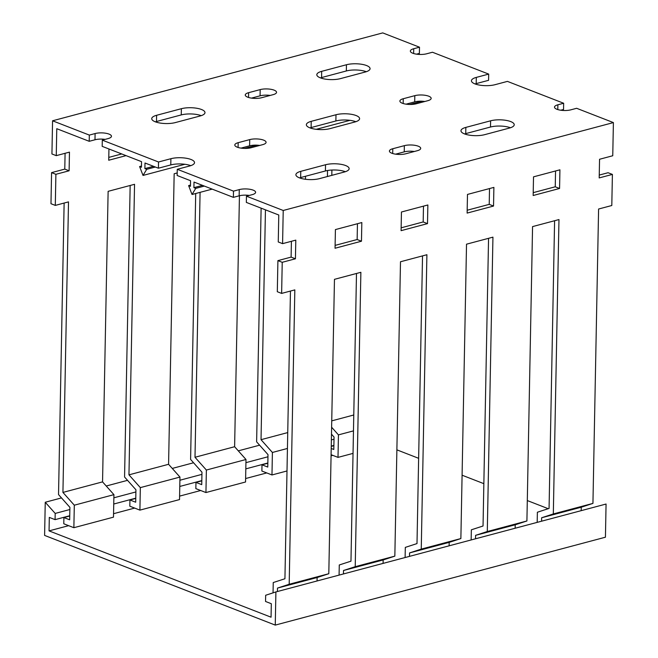 <?xml version="1.0" encoding="UTF-8"?>
<svg xmlns="http://www.w3.org/2000/svg" width="658" height="658" viewBox="0 0 658 658"><rect width="100%" height="100%" fill="white"/><g stroke="black" fill="none" stroke-linecap="round" stroke-linejoin="round"><path stroke-width="0.99" d="M275.258 625.1L275.899 591.929L606.067 504.036L605.434 537.208L275.258 625.1L44.604 535.415L45.246 502.251L61.498 497.917M548.237 508.7L527.297 500.557M483.852 483.663L462.089 475.208M418.636 458.313L396.881 449.85M106.234 486.015L127.529 480.34M172.264 468.43L193.567 462.763M238.303 450.853L259.597 445.186M275.899 591.929L265.668 595.26L265.552 601.478L271.318 603.723L271.055 617.196L49.054 530.883L49.309 517.402L55.075 519.647L55.198 513.429L45.246 502.251M55.198 513.429L69.863 509.522M113.859 497.81L135.893 491.945M179.897 480.233L201.932 474.36M245.928 462.648L267.962 456.784M331.377 439.906L334.001 439.207M333.877 445.425L331.254 446.124M267.847 463.002L245.812 468.866M201.809 480.587L179.774 486.451M135.778 498.164L113.744 504.028M69.74 515.74L55.075 519.647M49.054 530.883L68.638 525.668M113.554 513.709L134.668 508.083M179.593 496.124L200.706 490.506M245.623 478.547L266.737 472.929M331.073 455.805L332.767 455.352M484.592 134.684A14.246 4.622 -178.9 0 1 464.49 133.895A14.246 4.622 -178.9 0 1 460.978 130.761A14.246 4.622 -178.9 0 1 465.848 127.397L490.613 120.801A14.246 4.622 -178.9 0 1 505.92 120.34A14.246 4.622 -178.9 0 1 514.227 124.716A14.246 4.622 -178.9 0 1 509.358 128.088L484.592 134.684M416.234 103.775A9.862 3.2 -178.9 0 1 402.318 103.232A9.862 3.2 -178.9 0 1 399.883 101.061A9.862 3.2 -178.9 0 1 403.255 98.733L414.811 95.657A9.862 3.2 -178.9 0 1 425.405 95.336A9.862 3.2 -178.9 0 1 431.163 98.363A9.862 3.2 -178.9 0 1 427.79 100.699L416.234 103.775M340.433 78.631A14.246 4.622 -178.9 0 1 320.331 77.841A14.246 4.622 -178.9 0 1 316.819 74.716A14.246 4.622 -178.9 0 1 321.688 71.344L346.453 64.747A14.246 4.622 -178.9 0 1 361.76 64.295A14.246 4.622 -178.9 0 1 370.067 68.671A14.246 4.622 -178.9 0 1 365.198 72.035L340.433 78.631M175.349 122.577A14.246 4.622 -178.9 0 1 155.247 121.788A14.246 4.622 -178.9 0 1 151.735 118.662A14.246 4.622 -178.9 0 1 156.604 115.29L181.369 108.702A14.246 4.622 -178.9 0 1 196.676 108.241A14.246 4.622 -178.9 0 1 204.983 112.617A14.246 4.622 -178.9 0 1 200.106 115.989L175.349 122.577M251.15 147.721A9.862 3.2 -178.9 0 1 237.234 147.178A9.862 3.2 -178.9 0 1 234.799 145.015A9.862 3.2 -178.9 0 1 238.171 142.679L249.727 139.603A9.862 3.2 -178.9 0 1 260.321 139.282A9.862 3.2 -178.9 0 1 266.079 142.317A9.862 3.2 -178.9 0 1 262.707 144.645L251.15 147.721M319.508 178.631A14.246 4.622 -178.9 0 1 299.406 177.841A14.246 4.622 -178.9 0 1 295.894 174.715A14.246 4.622 -178.9 0 1 300.764 171.343L325.529 164.747A14.246 4.622 -178.9 0 1 340.836 164.294A14.246 4.622 -178.9 0 1 349.143 168.67A14.246 4.622 -178.9 0 1 344.266 172.034L319.508 178.631M405.772 153.775A9.862 3.2 -178.9 0 1 391.855 153.232A9.862 3.2 -178.9 0 1 389.421 151.06A9.862 3.2 -178.9 0 1 392.793 148.733L404.349 145.657A9.862 3.2 -178.9 0 1 414.943 145.336A9.862 3.2 -178.9 0 1 420.701 148.363A9.862 3.2 -178.9 0 1 417.328 150.698L405.772 153.775M329.971 128.631A14.246 4.622 -178.9 0 1 309.869 127.841A14.246 4.622 -178.9 0 1 306.357 124.716A14.246 4.622 -178.9 0 1 311.226 121.343L335.991 114.747A14.246 4.622 -178.9 0 1 351.298 114.295A14.246 4.622 -178.9 0 1 359.605 118.67A14.246 4.622 -178.9 0 1 354.736 122.034L329.971 128.631M261.613 97.721A9.862 3.2 -178.9 0 1 247.696 97.178A9.862 3.2 -178.9 0 1 245.261 95.015A9.862 3.2 -178.9 0 1 248.634 92.679L260.19 89.603A9.862 3.2 -178.9 0 1 270.783 89.282A9.862 3.2 -178.9 0 1 276.541 92.317A9.862 3.2 -178.9 0 1 273.169 94.645L261.613 97.721M426.697 53.775A9.862 3.2 -178.9 0 1 412.78 53.232A9.862 3.2 -178.9 0 1 410.345 51.061A9.862 3.2 -178.9 0 1 413.718 48.733L419.5 47.195L382.742 32.9L52.566 120.792L89.332 135.087L95.106 133.549A9.862 3.2 -178.9 0 1 105.699 133.237A9.862 3.2 -178.9 0 1 111.457 136.264A9.862 3.2 -178.9 0 1 108.085 138.599L102.303 140.138L158.529 161.991L170.907 158.701A14.246 4.622 -178.9 0 1 186.214 158.241A14.246 4.622 -178.9 0 1 194.521 162.616A14.246 4.622 -178.9 0 1 189.644 165.989L177.265 169.279L233.491 191.141L239.265 189.603A9.862 3.2 -178.9 0 1 249.859 189.282A9.862 3.2 -178.9 0 1 255.617 192.317A9.862 3.2 -178.9 0 1 252.236 194.645L246.462 196.183L283.22 210.478L613.396 122.585L576.63 108.29L570.856 109.828A9.862 3.2 -178.9 0 1 556.939 109.286A9.862 3.2 -178.9 0 1 554.505 107.114A9.862 3.2 -178.9 0 1 557.877 104.787L563.659 103.248L507.433 81.386L495.055 84.685A14.246 4.622 -178.9 0 1 474.953 83.895A14.246 4.622 -178.9 0 1 471.441 80.761A14.246 4.622 -178.9 0 1 476.318 77.397L488.697 74.099L432.47 52.237L426.697 53.775M50.979 203.717L51.571 172.626L55.897 174.304L55.297 205.403L50.979 203.717M277.306 291.724L277.906 260.626L282.224 262.303L281.632 293.402L277.306 291.724M613.396 122.585L612.754 155.749L599.553 159.269L599.191 177.923L612.401 174.411L608.074 172.725L599.249 175.077M612.401 174.411L611.8 205.51L598.591 209.022L592.94 503.403L553.32 513.947L541.633 517.764L581.253 507.211L592.94 503.403M563.659 103.248L563.536 109.467L560.715 110.215M283.22 210.478L282.586 243.649L278.26 241.963L278.778 215.018L246.339 202.409L246.462 196.183M249.283 195.434A9.862 3.2 1.1 0 0 239.15 195.821L233.368 197.359L194.011 182.06L193.904 187.653L202.516 185.367M510.46 127.759A14.246 4.622 1.1 0 0 490.498 127.019L465.732 133.615A14.246 4.622 1.1 0 0 464.622 133.944M345.376 171.705A14.246 4.622 1.1 0 0 325.406 170.973L300.648 177.561A14.246 4.622 1.1 0 0 299.538 177.89M414.367 151.488A9.862 3.2 1.1 0 0 404.234 151.875L395.631 154.161M193.904 187.653L195.739 188.369L192.029 194.488L188.616 185.597L190.442 186.313L190.557 180.711L177.15 175.497L177.265 169.279M190.754 165.651A14.246 4.622 1.1 0 0 170.784 164.919L158.405 168.209L144.999 163.003L144.892 168.596L153.503 166.309M488.697 74.099L488.573 80.317L476.195 83.615A14.246 4.622 1.1 0 0 475.084 83.944M355.838 121.705A14.246 4.622 1.1 0 0 335.876 120.973L311.111 127.562A14.246 4.622 1.1 0 0 310 127.891M259.745 145.434A9.862 3.2 1.1 0 0 249.612 145.821L241.009 148.116M424.838 101.488A9.862 3.2 1.1 0 0 414.696 101.875L406.093 104.161M366.3 71.706A14.246 4.622 1.1 0 0 346.338 70.965L321.573 77.562A14.246 4.622 1.1 0 0 320.462 77.891M201.216 115.652A14.246 4.622 1.1 0 0 181.246 114.92L156.489 121.508A14.246 4.622 1.1 0 0 155.378 121.837M270.208 95.435A9.862 3.2 1.1 0 0 260.075 95.821L251.471 98.116M419.5 47.195L419.376 53.413L416.555 54.162M427.503 223.63L427.865 204.975L401.446 212.008L401.092 230.662L427.503 223.63L423.176 221.952L401.141 227.816M281.632 293.402L294.833 289.89L289.183 584.271L328.803 573.718L334.461 279.337L360.872 272.305L355.221 566.686L394.841 556.142L400.492 261.761L426.902 254.728L421.252 549.109L460.871 538.565L466.522 244.184L492.941 237.151L487.29 531.532L526.91 520.98L532.561 226.599L558.971 219.566L553.32 513.947M282.224 262.303L295.434 258.791L295.796 240.129L282.586 243.649M361.472 241.215L361.826 222.552L335.416 229.584L335.054 248.247L361.472 241.215L357.146 239.528L335.111 245.393M559.571 188.476L559.925 169.813L533.515 176.846L533.161 195.508L559.571 188.476L555.245 186.79L533.21 192.654M493.533 206.053L493.895 187.398L467.484 194.431L467.122 213.085L493.533 206.053L489.215 204.375L467.18 210.239M233.368 197.359L233.491 191.141M158.405 168.209L158.529 161.991M144.892 168.596L146.726 169.312L143.016 175.431L139.603 166.54L141.429 167.255L141.536 161.654L102.187 146.356L102.303 140.138M105.124 139.381A9.862 3.2 1.1 0 0 94.991 139.767L89.208 141.306L89.332 135.087M89.208 141.306L56.777 128.697L56.259 155.65L51.933 153.964L52.566 120.792M55.297 205.403L68.506 201.883L62.929 492.423L74.305 505.196L73.869 527.7L63.777 523.776L63.9 517.558L69.666 519.804L69.904 507.359L58.529 494.586L64.13 203.051M65.084 153.298L64.78 169.106L51.571 172.626M327.421 176.525L327.536 170.504M265.445 209.828L261.029 439.684L272.404 452.465L271.976 474.961L261.884 471.038L261.999 464.819L267.765 467.065L268.003 454.62L256.628 441.847L261.119 208.15M200.081 192.342L194.998 457.269L206.373 470.042L205.938 492.546L195.845 488.623L195.969 482.396L201.735 484.642L201.973 472.205L190.598 459.424L195.706 193.51M62.929 492.423L102.549 481.878L108.126 191.338L134.545 184.306L128.96 474.846L140.335 487.619L139.907 510.123L129.815 506.199L129.93 499.981L135.696 502.219L135.935 489.782L124.568 477.009L130.161 185.474M121.722 153.947L108.776 157.394M423.481 206.143L423.176 221.952M273.045 592.858L273.243 582.552L284.93 578.744L290.458 291.05M291.412 241.297L291.107 257.105L277.906 260.626M537.183 522.37L537.38 512.237L549.068 508.428L554.595 220.734M471.153 539.955L471.342 529.813L483.038 526.005L488.557 238.319M405.114 557.532L405.312 547.39L416.999 543.582L422.526 255.896M339.084 575.108L339.273 564.975L350.969 561.167L356.488 273.473M357.45 223.72L357.146 239.528M555.549 170.981L555.245 186.79M489.519 188.558L489.215 204.375M355.221 566.686L343.525 570.494L383.145 559.95L394.841 556.142M343.525 570.494L343.46 573.94M317.049 580.973L317.115 577.527L328.803 573.718M289.183 584.271L277.495 588.079L317.115 577.527M277.495 588.079L277.429 591.526M581.187 510.657L581.253 507.211M541.633 517.764L541.567 521.21M515.148 528.242L515.214 524.788L526.91 520.98M487.29 531.532L475.594 535.341L515.214 524.788M475.594 535.341L475.528 538.787M449.118 545.819L449.184 542.373L460.871 538.565M421.252 549.109L409.564 552.917L449.184 542.373M409.564 552.917L409.498 556.364M383.079 563.396L383.145 559.95M128.96 474.846L168.58 464.293L174.164 173.761L177.191 172.955M194.998 457.269L234.618 446.716L239.438 195.747M261.029 439.684L287.743 432.577M305.452 179.272L305.509 176.27M331.903 170.035L331.805 175.357M331.739 420.865L353.774 414.992M55.897 174.304L69.106 170.792L69.46 152.13L56.259 155.65M108.94 148.979L108.726 160.239L126.048 155.633M205.938 492.546L245.557 481.993L245.993 459.498L234.618 446.716M331.213 448.476L333.803 449.48L334.042 437.044L331.484 434.173M331.616 427.223L338.442 434.88L338.006 457.384L331.089 454.694M73.869 527.7L113.489 517.155L113.924 494.651L102.549 481.878M139.907 510.123L179.527 499.578L179.955 477.075L168.58 464.293M140.335 487.619L179.955 477.075M74.305 505.196L113.924 494.651M338.442 434.88L353.469 430.883M272.404 452.465L287.439 448.46M206.373 470.042L245.993 459.498M201.809 480.842L195.969 482.396M267.839 463.265L261.999 464.819M287.003 470.964L271.976 474.961M333.877 445.688L331.254 446.387M353.042 453.387L338.006 457.384M69.74 516.004L63.9 517.558M135.77 498.427L129.93 499.981M139.603 166.54L141.454 166.046M143.016 175.431L184.898 164.278M244.554 148.404L256.719 145.163M316.251 129.313L349.982 120.332M409.638 104.449L421.803 101.217M146.726 169.312L155.329 167.017M188.616 185.597L190.466 185.104M192.029 194.488L212.18 189.126M195.739 188.369L204.342 186.074M291.107 257.105L295.434 258.791M64.78 169.106L69.106 170.792M490.498 127.019L490.613 120.801M465.732 133.615L465.848 127.397M414.696 101.875L414.811 95.657M403.165 103.528L403.255 98.733M346.338 70.965L346.453 64.747M321.573 77.562L321.688 71.344M181.246 114.92L181.369 108.702M156.489 121.508L156.604 115.29M249.612 145.821L249.727 139.603M238.081 147.474L238.171 142.679M325.406 170.973L325.529 164.747M300.648 177.561L300.764 171.343M404.234 151.875L404.349 145.657M392.703 153.528L392.793 148.733M335.876 120.973L335.991 114.747M311.111 127.562L311.226 121.343M260.075 95.821L260.19 89.603M248.543 97.474L248.634 92.679M413.627 53.528L413.718 48.733M476.195 83.615L476.318 77.397M557.787 109.573L557.877 104.787M239.15 195.821L239.265 189.603M170.784 164.919L170.907 158.701M94.991 139.767L95.106 133.549"/></g></svg>

